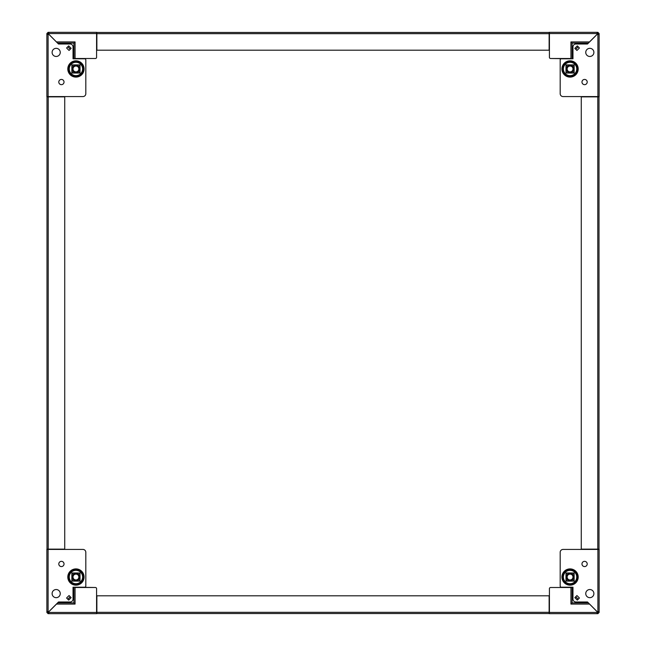 <?xml version="1.0" encoding="UTF-8"?>
<svg xmlns="http://www.w3.org/2000/svg" width="646" height="646" viewBox="0 0 646 646"><rect width="100%" height="100%" fill="white"/><g stroke="black" fill="none" stroke-linecap="round" stroke-linejoin="round"><path stroke-width="0.97" d="M529.882 32.462L538.74 32.462M568.593 66.433A2.931 2.931 0 0 1 572.598 67.499A2.931 2.931 0 0 1 571.524 71.504A2.931 2.931 0 0 1 567.527 70.43A2.931 2.931 0 0 1 568.593 66.433M571.807 71.989A3.488 3.488 0 0 0 573.083 67.224A3.488 3.488 0 0 0 568.318 65.94A3.488 3.488 0 0 1 573.083 67.224A3.488 3.488 0 0 1 571.807 71.989A3.488 3.488 0 0 1 567.043 70.713A3.488 3.488 0 0 1 568.318 65.94A3.488 3.488 0 0 0 567.043 70.713A3.488 3.488 0 0 0 571.807 71.989M563.377 577.031A6.686 6.686 0 0 0 570.063 583.718A6.686 6.686 0 0 0 576.741 577.031A6.686 6.686 0 0 0 570.063 570.353A6.686 6.686 0 0 0 563.377 577.031M587.206 563.958A2.616 2.616 0 0 1 584.59 566.574A2.616 2.616 0 0 1 581.973 563.958A2.616 2.616 0 0 1 584.59 561.342A2.616 2.616 0 0 1 587.206 563.958M593.892 593.601A4.07 4.07 0 0 1 589.822 597.671A4.07 4.07 0 0 1 585.752 593.601A4.07 4.07 0 0 1 589.822 589.532A4.07 4.07 0 0 1 593.892 593.601M577.314 600.11L579.414 598.01L576.943 595.547L574.851 597.639L577.314 600.11M599.125 549.48L599.125 611.617L599.125 549.423L563.086 549.423A2.907 2.907 0 0 0 560.179 552.33L560.179 586.043A1.163 1.163 0 0 0 561.342 587.206L572.97 587.206L572.97 599.084A2.907 2.907 0 0 0 575.869 601.991L587.497 601.991L597.348 611.843A0.872 0.872 0 0 1 597.905 611.609L597.905 613.66L549.423 613.66L549.423 588.659L549.423 612.44A1.219 1.219 0 0 0 549.132 611.641M597.082 613.66L597.082 612.44A0.872 0.872 0 0 1 597.308 611.883L587.497 601.991M575.707 596.783L578.178 599.246L575.707 596.783M588.328 602.904L572.098 602.904L570.935 604.067L570.935 587.497L572.97 587.206L561.342 587.206M560.179 552.33L560.179 586.043M597.082 612.497L597.905 612.497M597.962 612.44L599.125 612.44L599.125 611.617L597.905 611.609L599.125 611.617M599.125 612.44L597.905 613.66M570.935 587.497L550.586 587.497A1.163 1.163 0 0 0 549.423 588.659M599.125 549.423A1.219 1.219 0 0 0 599.003 548.947L599.003 528.493M548.947 613.538A1.219 1.219 0 0 0 549.423 613.66M597.106 549.132A1.219 1.219 0 0 0 597.897 549.423L597.905 611.609M576.943 595.547L575.756 596.734L578.218 599.205L579.414 598.01L576.943 595.547M589.491 604.067L570.935 604.067L572.098 602.904L572.098 587.497M570.935 604.067L572.098 602.904M574.133 581.101L574.133 572.97L565.993 572.97L565.993 581.101L574.133 581.101M571.524 574.496A2.931 2.931 0 0 1 572.598 578.501A2.931 2.931 0 0 1 568.593 579.567A2.931 2.931 0 0 1 567.527 575.57A2.931 2.931 0 0 1 571.524 574.496M568.318 580.06A3.488 3.488 0 0 0 573.083 578.776A3.488 3.488 0 0 0 571.807 574.011A3.488 3.488 0 0 1 573.083 578.776A3.488 3.488 0 0 1 568.318 580.06A3.488 3.488 0 0 1 567.043 575.287A3.488 3.488 0 0 1 571.807 574.011A3.488 3.488 0 0 0 567.043 575.287A3.488 3.488 0 0 0 568.318 580.06M77.407 579.567A2.931 2.931 0 0 1 73.402 578.501A2.931 2.931 0 0 1 74.476 574.496A2.931 2.931 0 0 1 78.473 575.57A2.931 2.931 0 0 1 77.407 579.567M74.193 574.011A3.488 3.488 0 0 0 72.917 578.776A3.488 3.488 0 0 0 77.681 580.06A3.488 3.488 0 0 1 72.917 578.776A3.488 3.488 0 0 1 74.193 574.011A3.488 3.488 0 0 1 78.957 575.287A3.488 3.488 0 0 1 77.681 580.06A3.488 3.488 0 0 0 78.957 575.287A3.488 3.488 0 0 0 74.193 574.011M116.119 613.538L107.26 613.538M79.652 68.969A3.714 3.714 0 0 1 75.937 72.675A3.714 3.714 0 0 1 72.231 68.969A3.714 3.714 0 0 1 75.937 65.254A3.714 3.714 0 0 1 79.652 68.969M79.716 68.969A3.779 3.779 0 0 1 75.937 72.74A3.779 3.779 0 0 1 72.158 68.969A3.779 3.779 0 0 1 75.937 65.189A3.779 3.779 0 0 1 79.716 68.969M80.007 66.158A4.942 4.942 0 0 0 78.747 64.899M73.135 64.899A4.942 4.942 0 0 0 71.867 66.158M71.867 71.771A4.942 4.942 0 0 0 73.135 73.03M78.747 73.03A4.942 4.942 0 0 0 80.007 71.771M72.441 68.969A3.505 3.505 0 0 0 75.937 72.465A3.505 3.505 0 0 0 79.442 68.969A3.505 3.505 0 0 0 75.937 65.464A3.505 3.505 0 0 0 72.441 68.969M46.997 105.879L46.997 117.507L46.997 105.879M46.997 540.121L46.997 528.493M46.997 549.132L46.997 96.868L64.729 96.868L64.729 549.132L46.997 549.132M69.259 577.031A6.686 6.686 0 0 1 75.937 570.353A6.686 6.686 0 0 1 82.623 577.031A6.686 6.686 0 0 1 75.937 583.718A6.686 6.686 0 0 1 69.259 577.031M58.794 563.958A2.616 2.616 0 0 0 61.41 566.574A2.616 2.616 0 0 0 64.027 563.958A2.616 2.616 0 0 0 61.41 561.342A2.616 2.616 0 0 0 58.794 563.958M52.108 593.601A4.07 4.07 0 0 0 56.178 597.671A4.07 4.07 0 0 0 60.248 593.601A4.07 4.07 0 0 0 56.178 589.532A4.07 4.07 0 0 0 52.108 593.601M80.007 572.97L80.007 581.101L71.867 581.101L71.867 572.97L80.007 572.97M69.057 595.547L71.149 597.639L68.686 600.11L66.586 598.01L69.057 595.547L70.244 596.734L67.782 599.205L66.586 598.01L69.057 595.547M82.914 549.423A2.907 2.907 0 0 1 85.821 552.33L85.821 586.043A1.163 1.163 0 0 1 84.658 587.206L73.03 587.206L95.414 587.497L75.065 587.497L75.065 604.067L73.902 602.904L75.065 604.067L73.902 602.904L57.672 602.904L56.509 604.067L58.503 601.991L48.652 611.843A0.872 0.872 0 0 0 48.095 611.609L48.095 549.423L82.914 549.423L46.875 549.423L46.875 612.44L48.038 612.44L48.038 611.617L46.875 611.617L48.095 611.609M84.658 587.206L73.03 587.206L73.03 599.084A2.907 2.907 0 0 1 70.131 601.991L58.503 601.991M85.821 552.33L85.821 586.043M70.293 596.783L67.822 599.246M96.868 611.641A1.219 1.219 0 0 0 96.577 612.432L96.577 613.66L48.095 613.66L48.095 612.497L48.918 612.497L48.918 613.66L48.918 612.44A0.872 0.872 0 0 0 48.692 611.883L57.672 602.904M48.095 613.66L46.875 612.44M48.918 612.44L96.577 612.44L96.577 588.659A1.163 1.163 0 0 0 95.414 587.497M46.997 548.947A1.219 1.219 0 0 0 46.875 549.423M96.577 613.66A1.219 1.219 0 0 0 97.053 613.538M48.103 549.423A1.219 1.219 0 0 0 48.894 549.132M73.902 587.497L73.902 602.904M576.741 68.969A6.686 6.686 0 0 1 570.063 75.647A6.686 6.686 0 0 1 563.377 68.969A6.686 6.686 0 0 1 570.063 62.282A6.686 6.686 0 0 1 576.741 68.969M587.206 82.042A2.616 2.616 0 0 0 584.59 79.426A2.616 2.616 0 0 0 581.973 82.042A2.616 2.616 0 0 0 584.59 84.658A2.616 2.616 0 0 0 587.206 82.042M593.892 52.399A4.07 4.07 0 0 0 589.822 48.329A4.07 4.07 0 0 0 585.752 52.399A4.07 4.07 0 0 0 589.822 56.468A4.07 4.07 0 0 0 593.892 52.399M565.993 73.03L565.993 64.899L574.133 64.899L574.133 73.03L565.993 73.03M576.943 50.453L574.851 48.361L577.314 45.89L579.414 47.99L576.943 50.453L575.756 49.266L578.218 46.795L579.414 47.99L576.943 50.453M563.086 96.577A2.907 2.907 0 0 1 560.179 93.67L560.179 59.957A1.163 1.163 0 0 1 561.342 58.794L572.97 58.794L550.586 58.503L570.935 58.503L570.935 41.933L572.098 43.096L570.935 41.933L572.098 43.096L588.328 43.096L589.491 41.933L587.497 44.009L597.348 34.157A0.872 0.872 0 0 0 597.905 34.391L597.905 96.577L563.086 96.577L599.125 96.577L599.125 33.56L597.962 33.56L597.962 34.383L599.125 34.383L597.905 34.391M561.342 58.794L572.97 58.794L572.97 46.916A2.907 2.907 0 0 1 575.869 44.009L587.497 44.009M560.179 93.67L560.179 59.957M578.178 46.754L575.707 49.217L578.178 46.754M549.132 34.359A1.219 1.219 0 0 0 549.423 33.568L549.423 32.34L597.905 32.34L597.905 33.503L597.082 33.503L597.082 32.34L597.082 33.56A0.872 0.872 0 0 0 597.308 34.117L588.328 43.096M597.905 32.34L599.125 33.56M597.082 33.56L549.423 33.56L549.423 57.341A1.163 1.163 0 0 0 550.586 58.503M599.003 529.882L599.003 97.053A1.219 1.219 0 0 0 599.125 96.577M549.423 32.34A1.219 1.219 0 0 0 548.947 32.462M597.897 96.577A1.219 1.219 0 0 0 597.106 96.868M572.098 58.503L572.098 43.096M74.476 71.504A2.931 2.931 0 0 1 73.402 67.499A2.931 2.931 0 0 1 77.407 66.433A2.931 2.931 0 0 1 78.473 70.43A2.931 2.931 0 0 1 74.476 71.504M77.681 65.94A3.488 3.488 0 0 0 72.917 67.224A3.488 3.488 0 0 0 74.193 71.989A3.488 3.488 0 0 1 72.917 67.224A3.488 3.488 0 0 1 77.681 65.94A3.488 3.488 0 0 1 78.957 70.713A3.488 3.488 0 0 1 74.193 71.989A3.488 3.488 0 0 0 78.957 70.713A3.488 3.488 0 0 0 77.681 65.94M107.26 32.462L116.119 32.462M566.348 577.031A3.714 3.714 0 0 1 570.063 573.325A3.714 3.714 0 0 1 573.769 577.031A3.714 3.714 0 0 1 570.063 580.746A3.714 3.714 0 0 1 566.348 577.031M566.284 577.031A3.779 3.779 0 0 1 570.063 573.26A3.779 3.779 0 0 1 573.842 577.031A3.779 3.779 0 0 1 570.063 580.811A3.779 3.779 0 0 1 566.284 577.031M565.993 579.842A4.942 4.942 0 0 0 567.253 581.101M572.865 581.101A4.942 4.942 0 0 0 574.133 579.842M574.133 574.229A4.942 4.942 0 0 0 572.865 572.97M567.253 572.97A4.942 4.942 0 0 0 565.993 574.229M573.559 577.031A3.505 3.505 0 0 0 570.063 573.535A3.505 3.505 0 0 0 566.558 577.031A3.505 3.505 0 0 0 570.063 580.536A3.505 3.505 0 0 0 573.559 577.031M599.003 540.121L599.003 538.74M599.003 117.507L599.003 105.879M599.003 96.868L599.003 549.132L581.271 549.132L581.271 96.868L599.003 96.868M540.121 613.538L528.493 613.538M72.231 577.031A3.714 3.714 0 0 1 75.937 573.325A3.714 3.714 0 0 1 79.652 577.031A3.714 3.714 0 0 1 75.937 580.746A3.714 3.714 0 0 1 72.231 577.031M72.158 577.031A3.779 3.779 0 0 1 75.937 573.26A3.779 3.779 0 0 1 79.716 577.031A3.779 3.779 0 0 1 75.937 580.811A3.779 3.779 0 0 1 72.158 577.031M71.867 579.842A4.942 4.942 0 0 0 73.135 581.101M78.747 581.101A4.942 4.942 0 0 0 80.007 579.842M80.007 574.229A4.942 4.942 0 0 0 78.747 572.97M73.135 572.97A4.942 4.942 0 0 0 71.867 574.229M79.442 577.031A3.505 3.505 0 0 0 75.937 573.535A3.505 3.505 0 0 0 72.441 577.031A3.505 3.505 0 0 0 75.937 580.536A3.505 3.505 0 0 0 79.442 577.031M573.769 68.969A3.714 3.714 0 0 1 570.063 72.675A3.714 3.714 0 0 1 566.348 68.969A3.714 3.714 0 0 1 570.063 65.254A3.714 3.714 0 0 1 573.769 68.969M573.842 68.969A3.779 3.779 0 0 1 570.063 72.74A3.779 3.779 0 0 1 566.284 68.969A3.779 3.779 0 0 1 570.063 65.189A3.779 3.779 0 0 1 573.842 68.969M574.133 66.158A4.942 4.942 0 0 0 572.865 64.899M567.253 64.899A4.942 4.942 0 0 0 565.993 66.158M565.993 71.771A4.942 4.942 0 0 0 567.253 73.03M572.865 73.03A4.942 4.942 0 0 0 574.133 71.771M566.558 68.969A3.505 3.505 0 0 0 570.063 72.465A3.505 3.505 0 0 0 573.559 68.969A3.505 3.505 0 0 0 570.063 65.464A3.505 3.505 0 0 0 566.558 68.969M549.132 613.538L96.868 613.538L96.868 595.806L549.132 595.806L549.132 613.538M117.507 613.538L105.879 613.538M82.623 68.969A6.686 6.686 0 0 0 75.937 62.282A6.686 6.686 0 0 0 69.259 68.969A6.686 6.686 0 0 0 75.937 75.647A6.686 6.686 0 0 0 82.623 68.969M58.794 82.042A2.616 2.616 0 0 1 61.41 79.426A2.616 2.616 0 0 1 64.027 82.042A2.616 2.616 0 0 1 61.41 84.658A2.616 2.616 0 0 1 58.794 82.042M52.108 52.399A4.07 4.07 0 0 1 56.178 48.329A4.07 4.07 0 0 1 60.248 52.399A4.07 4.07 0 0 1 56.178 56.468A4.07 4.07 0 0 1 52.108 52.399M68.686 45.89L66.586 47.99L69.057 50.453L71.149 48.361L68.686 45.89M48.038 33.56L46.875 33.56L46.875 96.577L82.914 96.577A2.907 2.907 0 0 0 85.821 93.67L85.821 59.957A1.163 1.163 0 0 0 84.658 58.794L73.03 58.794L73.03 46.916A2.907 2.907 0 0 0 70.131 44.009L58.503 44.009L48.652 34.157A0.872 0.872 0 0 1 48.095 34.391L48.095 32.34L96.577 32.34L96.577 57.341L96.577 33.56A1.219 1.219 0 0 0 96.868 34.359M48.918 32.34L48.918 33.56A0.872 0.872 0 0 1 48.692 34.117L58.503 44.009M67.822 46.754L70.293 49.217M57.672 43.096L73.902 43.096L75.065 41.933L75.065 58.503L73.03 58.794L84.658 58.794M85.821 93.67L85.821 59.957M48.918 33.503L48.095 33.503M48.038 34.391L46.875 34.383L48.038 34.383M46.875 33.56L48.095 32.34M75.065 58.503L95.414 58.503A1.163 1.163 0 0 0 96.577 57.341M46.875 96.577A1.219 1.219 0 0 0 46.997 97.053M97.053 32.462A1.219 1.219 0 0 0 96.577 32.34M48.894 96.868A1.219 1.219 0 0 0 48.103 96.577L48.095 34.391M69.057 50.453L70.244 49.266L67.782 46.795L66.586 47.99L69.057 50.453M56.509 41.933L75.065 41.933L73.902 43.096L73.902 58.503M75.065 41.933L73.902 43.096M71.867 64.899L71.867 73.03L80.007 73.03L80.007 64.899L71.867 64.899M96.868 32.462L549.132 32.462L549.132 50.194L96.868 50.194L96.868 32.462M562.852 577.031A7.211 7.211 0 0 0 570.063 584.242A7.211 7.211 0 0 0 577.266 577.031A7.211 7.211 0 0 0 570.063 569.829A7.211 7.211 0 0 0 562.852 577.031M578.194 577.031A8.14 8.14 0 0 0 570.063 568.9A8.14 8.14 0 0 0 561.923 577.031A8.14 8.14 0 0 0 570.063 585.171A8.14 8.14 0 0 0 578.194 577.031M597.082 612.44L549.423 612.44M48.216 549.132L48.216 96.868M68.734 577.031A7.211 7.211 0 0 1 75.937 569.829A7.211 7.211 0 0 1 83.148 577.031A7.211 7.211 0 0 1 75.937 584.242A7.211 7.211 0 0 1 68.734 577.031M84.077 577.031A8.14 8.14 0 0 1 75.937 585.171A8.14 8.14 0 0 1 67.806 577.031A8.14 8.14 0 0 1 75.937 568.9A8.14 8.14 0 0 1 84.077 577.031M75.065 604.067L56.509 604.067M577.266 68.969A7.211 7.211 0 0 1 570.063 76.171A7.211 7.211 0 0 1 562.852 68.969A7.211 7.211 0 0 1 570.063 61.758A7.211 7.211 0 0 1 577.266 68.969M561.923 68.969A8.14 8.14 0 0 1 570.063 60.829A8.14 8.14 0 0 1 578.194 68.969A8.14 8.14 0 0 1 570.063 77.1A8.14 8.14 0 0 1 561.923 68.969M570.935 41.933L589.491 41.933M597.784 96.868L597.784 549.132M549.132 612.319L96.868 612.319M83.148 68.969A7.211 7.211 0 0 0 75.937 61.758A7.211 7.211 0 0 0 68.734 68.969A7.211 7.211 0 0 0 75.937 76.171A7.211 7.211 0 0 0 83.148 68.969M67.806 68.969A8.14 8.14 0 0 0 75.937 77.1A8.14 8.14 0 0 0 84.077 68.969A8.14 8.14 0 0 0 75.937 60.829A8.14 8.14 0 0 0 67.806 68.969M48.918 33.56L96.577 33.56M96.868 33.681L549.132 33.681"/></g></svg>
